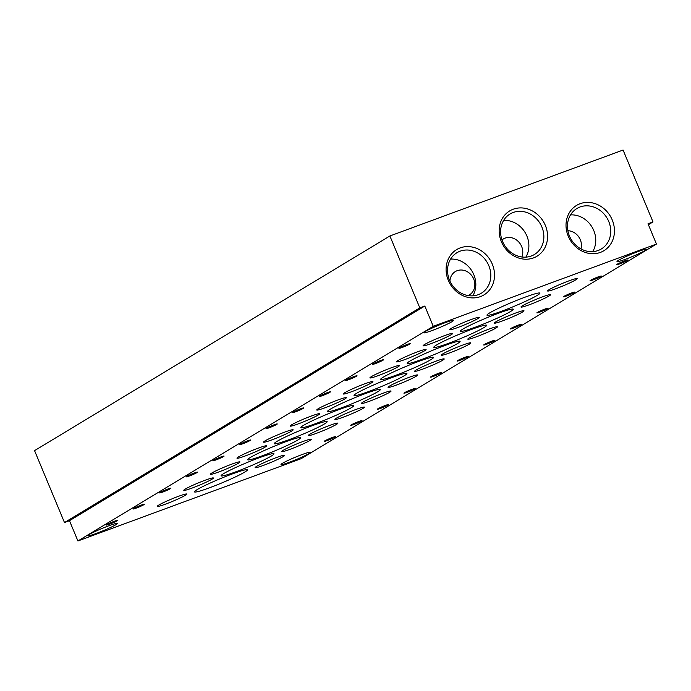 <?xml version="1.0" encoding="UTF-8"?>
<svg xmlns="http://www.w3.org/2000/svg" width="691" height="691" viewBox="0 0 691 691"><rect width="100%" height="100%" fill="white"/><g stroke="black" fill="none" stroke-linecap="round" stroke-linejoin="round"><path stroke-width="1.04" d="M107.001 524.555A6.107 0.484 157.4 0 0 106.449 524.987A6.107 0.484 157.4 0 0 110.698 523.761A6.107 0.484 157.4 0 0 117.168 520.815A6.107 0.484 157.4 0 0 117.695 520.306A6.107 0.484 157.4 0 0 113.03 521.774A6.107 0.484 157.4 0 0 107.001 524.555M324.718 440.901A6.107 0.484 157.4 0 0 324.157 441.333A6.107 0.484 157.4 0 0 328.406 440.107A6.107 0.484 157.4 0 0 334.876 437.153A6.107 0.484 157.4 0 0 335.403 436.652A6.107 0.484 157.4 0 0 330.747 438.12A6.107 0.484 157.4 0 0 324.718 440.901M133.596 508.49A6.107 0.484 157.4 0 0 133.035 508.93A6.107 0.484 157.4 0 0 137.284 507.704A6.107 0.484 157.4 0 0 143.754 504.75A6.107 0.484 157.4 0 0 144.281 504.249A6.107 0.484 157.4 0 0 139.625 505.717A6.107 0.484 157.4 0 0 133.596 508.49M351.304 424.835A6.107 0.484 157.4 0 0 350.752 425.267A6.107 0.484 157.4 0 0 355.001 424.041A6.107 0.484 157.4 0 0 361.462 421.087A6.107 0.484 157.4 0 0 361.998 420.586A6.107 0.484 157.4 0 0 357.333 422.054A6.107 0.484 157.4 0 0 351.304 424.835M160.182 492.433A6.107 0.484 157.4 0 0 159.63 492.864A6.107 0.484 157.4 0 0 163.879 491.638A6.107 0.484 157.4 0 0 170.34 488.684A6.107 0.484 157.4 0 0 170.867 488.183A6.107 0.484 157.4 0 0 166.211 489.651A6.107 0.484 157.4 0 0 160.182 492.433M377.899 408.77A6.107 0.484 157.4 0 0 377.338 409.21A6.107 0.484 157.4 0 0 381.587 407.975A6.107 0.484 157.4 0 0 388.057 405.03A6.107 0.484 157.4 0 0 388.584 404.529A6.107 0.484 157.4 0 0 383.928 405.997A6.107 0.484 157.4 0 0 377.899 408.77M186.769 476.367A6.107 0.484 157.4 0 0 186.216 476.799A6.107 0.484 157.4 0 0 190.466 475.572A6.107 0.484 157.4 0 0 196.935 472.627A6.107 0.484 157.4 0 0 197.462 472.117A6.107 0.484 157.4 0 0 192.806 473.585A6.107 0.484 157.4 0 0 186.769 476.367M404.485 392.713A6.107 0.484 157.4 0 0 403.924 393.144A6.107 0.484 157.4 0 0 408.174 391.918A6.107 0.484 157.4 0 0 414.643 388.964A6.107 0.484 157.4 0 0 415.17 388.463A6.107 0.484 157.4 0 0 410.514 389.931A6.107 0.484 157.4 0 0 404.485 392.713M213.364 460.301A6.107 0.484 157.4 0 0 212.802 460.742A6.107 0.484 157.4 0 0 217.052 459.515A6.107 0.484 157.4 0 0 223.521 456.561A6.107 0.484 157.4 0 0 224.048 456.06A6.107 0.484 157.4 0 0 219.393 457.528A6.107 0.484 157.4 0 0 213.364 460.301M431.072 376.647A6.107 0.484 157.4 0 0 430.519 377.079A6.107 0.484 157.4 0 0 434.769 375.852A6.107 0.484 157.4 0 0 441.238 372.907A6.107 0.484 157.4 0 0 441.765 372.397A6.107 0.484 157.4 0 0 437.109 373.866A6.107 0.484 157.4 0 0 431.072 376.647M239.95 444.244A6.107 0.484 157.4 0 0 239.397 444.676A6.107 0.484 157.4 0 0 243.647 443.449A6.107 0.484 157.4 0 0 250.116 440.495A6.107 0.484 157.4 0 0 250.643 439.994A6.107 0.484 157.4 0 0 245.987 441.463A6.107 0.484 157.4 0 0 239.95 444.244M457.667 360.581A6.107 0.484 157.4 0 0 457.105 361.022A6.107 0.484 157.4 0 0 461.355 359.795A6.107 0.484 157.4 0 0 467.824 356.841A6.107 0.484 157.4 0 0 468.351 356.34A6.107 0.484 157.4 0 0 463.696 357.808A6.107 0.484 157.4 0 0 457.667 360.581M266.545 428.178A6.107 0.484 157.4 0 0 265.983 428.61A6.107 0.484 157.4 0 0 270.233 427.384A6.107 0.484 157.4 0 0 276.702 424.438A6.107 0.484 157.4 0 0 277.229 423.929A6.107 0.484 157.4 0 0 272.574 425.397A6.107 0.484 157.4 0 0 266.545 428.178M484.253 344.524A6.107 0.484 157.4 0 0 483.7 344.956A6.107 0.484 157.4 0 0 487.95 343.729A6.107 0.484 157.4 0 0 494.411 340.775A6.107 0.484 157.4 0 0 494.946 340.274A6.107 0.484 157.4 0 0 490.282 341.743A6.107 0.484 157.4 0 0 484.253 344.524M293.131 412.121A6.107 0.484 157.4 0 0 292.578 412.553A6.107 0.484 157.4 0 0 296.828 411.326A6.107 0.484 157.4 0 0 303.289 408.372A6.107 0.484 157.4 0 0 303.824 407.871A6.107 0.484 157.4 0 0 299.16 409.34A6.107 0.484 157.4 0 0 293.131 412.121M510.848 328.458A6.107 0.484 157.4 0 0 510.286 328.89A6.107 0.484 157.4 0 0 514.536 327.664A6.107 0.484 157.4 0 0 521.005 324.718A6.107 0.484 157.4 0 0 521.532 324.209A6.107 0.484 157.4 0 0 516.877 325.677A6.107 0.484 157.4 0 0 510.848 328.458M319.726 396.055A6.107 0.484 157.4 0 0 319.164 396.487A6.107 0.484 157.4 0 0 323.414 395.261A6.107 0.484 157.4 0 0 329.883 392.307A6.107 0.484 157.4 0 0 330.41 391.806A6.107 0.484 157.4 0 0 325.755 393.274A6.107 0.484 157.4 0 0 319.726 396.055M537.434 312.392A6.107 0.484 157.4 0 0 536.881 312.833A6.107 0.484 157.4 0 0 541.131 311.606A6.107 0.484 157.4 0 0 547.592 308.652A6.107 0.484 157.4 0 0 548.118 308.151A6.107 0.484 157.4 0 0 543.463 309.62A6.107 0.484 157.4 0 0 537.434 312.392M346.312 379.99A6.107 0.484 157.4 0 0 345.75 380.421A6.107 0.484 157.4 0 0 350 379.195A6.107 0.484 157.4 0 0 356.47 376.25A6.107 0.484 157.4 0 0 356.997 375.74A6.107 0.484 157.4 0 0 352.341 377.208A6.107 0.484 157.4 0 0 346.312 379.99M564.02 296.335A6.107 0.484 157.4 0 0 563.467 296.767A6.107 0.484 157.4 0 0 567.717 295.541A6.107 0.484 157.4 0 0 574.186 292.587A6.107 0.484 157.4 0 0 574.713 292.086A6.107 0.484 157.4 0 0 570.058 293.554A6.107 0.484 157.4 0 0 564.02 296.335M372.898 363.932A6.107 0.484 157.4 0 0 372.345 364.364A6.107 0.484 157.4 0 0 376.595 363.138A6.107 0.484 157.4 0 0 383.064 360.184A6.107 0.484 157.4 0 0 383.591 359.683A6.107 0.484 157.4 0 0 378.936 361.151A6.107 0.484 157.4 0 0 372.898 363.932M590.615 280.27A6.107 0.484 157.4 0 0 590.054 280.701A6.107 0.484 157.4 0 0 594.303 279.475A6.107 0.484 157.4 0 0 600.773 276.53A6.107 0.484 157.4 0 0 601.3 276.02A6.107 0.484 157.4 0 0 596.644 277.488A6.107 0.484 157.4 0 0 590.615 280.27M158.671 505.138A16.023 1.261 157.4 0 0 157.194 506.382A16.023 1.261 157.4 0 0 168.924 502.832A16.023 1.261 157.4 0 0 185.318 495.309A16.023 1.261 157.4 0 0 186.786 494.065A16.023 1.261 157.4 0 0 175.065 497.615A16.023 1.261 157.4 0 0 158.671 505.138M256.56 466.399A16.023 1.261 157.4 0 0 255.091 467.643A16.023 1.261 157.4 0 0 266.821 464.093A16.023 1.261 157.4 0 0 283.215 456.578A16.023 1.261 157.4 0 0 284.683 455.326A16.023 1.261 157.4 0 0 272.954 458.884A16.023 1.261 157.4 0 0 256.56 466.399M185.257 489.073A16.023 1.261 157.4 0 0 183.789 490.316A16.023 1.261 157.4 0 0 195.51 486.766A16.023 1.261 157.4 0 0 211.904 479.252A16.023 1.261 157.4 0 0 213.381 477.999A16.023 1.261 157.4 0 0 201.651 481.558A16.023 1.261 157.4 0 0 185.257 489.073M283.155 450.333A16.023 1.261 157.4 0 0 281.686 451.586A16.023 1.261 157.4 0 0 293.407 448.027A16.023 1.261 157.4 0 0 309.801 440.512A16.023 1.261 157.4 0 0 311.27 439.269A16.023 1.261 157.4 0 0 299.548 442.819A16.023 1.261 157.4 0 0 283.155 450.333M211.843 473.007A16.023 1.261 157.4 0 0 210.375 474.259A16.023 1.261 157.4 0 0 222.105 470.701A16.023 1.261 157.4 0 0 238.499 463.186A16.023 1.261 157.4 0 0 239.967 461.942A16.023 1.261 157.4 0 0 228.246 465.492A16.023 1.261 157.4 0 0 211.843 473.007M309.741 434.276A16.023 1.261 157.4 0 0 308.272 435.52A16.023 1.261 157.4 0 0 319.993 431.97A16.023 1.261 157.4 0 0 336.387 424.447A16.023 1.261 157.4 0 0 337.864 423.203A16.023 1.261 157.4 0 0 326.135 426.753A16.023 1.261 157.4 0 0 309.741 434.276M238.438 456.95A16.023 1.261 157.4 0 0 236.97 458.193A16.023 1.261 157.4 0 0 248.691 454.643A16.023 1.261 157.4 0 0 265.085 447.12A16.023 1.261 157.4 0 0 266.553 445.876A16.023 1.261 157.4 0 0 254.832 449.426A16.023 1.261 157.4 0 0 238.438 456.95M336.327 418.21A16.023 1.261 157.4 0 0 334.859 419.454A16.023 1.261 157.4 0 0 346.588 415.904A16.023 1.261 157.4 0 0 362.982 408.39A16.023 1.261 157.4 0 0 364.451 407.137A16.023 1.261 157.4 0 0 352.73 410.696A16.023 1.261 157.4 0 0 336.327 418.21M265.024 440.884A16.023 1.261 157.4 0 0 263.556 442.128A16.023 1.261 157.4 0 0 275.286 438.578A16.023 1.261 157.4 0 0 291.68 431.063A16.023 1.261 157.4 0 0 293.148 429.811A16.023 1.261 157.4 0 0 281.418 433.369A16.023 1.261 157.4 0 0 265.024 440.884M362.922 402.145A16.023 1.261 157.4 0 0 361.453 403.397A16.023 1.261 157.4 0 0 373.175 399.839A16.023 1.261 157.4 0 0 389.569 392.324A16.023 1.261 157.4 0 0 391.037 391.08A16.023 1.261 157.4 0 0 379.316 394.63A16.023 1.261 157.4 0 0 362.922 402.145M291.619 424.818A16.023 1.261 157.4 0 0 290.151 426.071A16.023 1.261 157.4 0 0 301.872 422.512A16.023 1.261 157.4 0 0 318.266 414.997A16.023 1.261 157.4 0 0 319.734 413.754A16.023 1.261 157.4 0 0 308.013 417.304A16.023 1.261 157.4 0 0 291.619 424.818M389.508 386.088A16.023 1.261 157.4 0 0 388.04 387.331A16.023 1.261 157.4 0 0 399.769 383.781A16.023 1.261 157.4 0 0 416.163 376.258A16.023 1.261 157.4 0 0 417.632 375.014A16.023 1.261 157.4 0 0 405.902 378.564A16.023 1.261 157.4 0 0 389.508 386.088M318.205 408.761A16.023 1.261 157.4 0 0 316.737 410.005A16.023 1.261 157.4 0 0 328.458 406.455A16.023 1.261 157.4 0 0 344.852 398.94A16.023 1.261 157.4 0 0 346.329 397.688A16.023 1.261 157.4 0 0 334.599 401.238A16.023 1.261 157.4 0 0 318.205 408.761M416.103 370.022A16.023 1.261 157.4 0 0 414.635 371.266A16.023 1.261 157.4 0 0 426.356 367.716A16.023 1.261 157.4 0 0 442.75 360.201A16.023 1.261 157.4 0 0 444.218 358.949A16.023 1.261 157.4 0 0 432.497 362.507A16.023 1.261 157.4 0 0 416.103 370.022M344.792 392.695A16.023 1.261 157.4 0 0 343.323 393.939A16.023 1.261 157.4 0 0 355.053 390.389A16.023 1.261 157.4 0 0 371.447 382.874A16.023 1.261 157.4 0 0 372.915 381.622A16.023 1.261 157.4 0 0 361.194 385.181A16.023 1.261 157.4 0 0 344.792 392.695M442.689 353.956A16.023 1.261 157.4 0 0 441.221 355.209A16.023 1.261 157.4 0 0 452.942 351.65A16.023 1.261 157.4 0 0 469.344 344.135A16.023 1.261 157.4 0 0 470.813 342.891A16.023 1.261 157.4 0 0 459.083 346.441A16.023 1.261 157.4 0 0 442.689 353.956M371.387 376.63A16.023 1.261 157.4 0 0 369.918 377.882A16.023 1.261 157.4 0 0 381.639 374.323A16.023 1.261 157.4 0 0 398.033 366.809A16.023 1.261 157.4 0 0 399.502 365.565A16.023 1.261 157.4 0 0 387.781 369.115A16.023 1.261 157.4 0 0 371.387 376.63M469.284 337.899A16.023 1.261 157.4 0 0 467.807 339.143A16.023 1.261 157.4 0 0 479.537 335.593A16.023 1.261 157.4 0 0 495.931 328.07A16.023 1.261 157.4 0 0 497.399 326.826A16.023 1.261 157.4 0 0 485.678 330.376A16.023 1.261 157.4 0 0 469.284 337.899M397.973 360.572A16.023 1.261 157.4 0 0 396.504 361.816A16.023 1.261 157.4 0 0 408.234 358.266A16.023 1.261 157.4 0 0 424.628 350.752A16.023 1.261 157.4 0 0 426.097 349.499A16.023 1.261 157.4 0 0 414.367 353.049A16.023 1.261 157.4 0 0 397.973 360.572M495.87 321.833A16.023 1.261 157.4 0 0 494.402 323.077A16.023 1.261 157.4 0 0 506.123 319.527A16.023 1.261 157.4 0 0 522.517 312.012A16.023 1.261 157.4 0 0 523.985 310.76A16.023 1.261 157.4 0 0 512.264 314.319A16.023 1.261 157.4 0 0 495.87 321.833M424.568 344.507A16.023 1.261 157.4 0 0 423.099 345.75A16.023 1.261 157.4 0 0 434.82 342.2A16.023 1.261 157.4 0 0 451.214 334.686A16.023 1.261 157.4 0 0 452.683 333.442A16.023 1.261 157.4 0 0 440.962 336.992A16.023 1.261 157.4 0 0 424.568 344.507M522.456 305.767A16.023 1.261 157.4 0 0 520.988 307.02A16.023 1.261 157.4 0 0 532.718 303.461A16.023 1.261 157.4 0 0 549.112 295.947A16.023 1.261 157.4 0 0 550.58 294.703A16.023 1.261 157.4 0 0 538.85 298.253A16.023 1.261 157.4 0 0 522.456 305.767M197.125 489.634A28.642 2.254 157.4 0 0 194.491 491.862A28.642 2.254 157.4 0 0 215.454 485.514A28.642 2.254 157.4 0 0 244.761 472.074A28.642 2.254 157.4 0 0 247.387 469.845A28.642 2.254 157.4 0 0 226.423 476.194A28.642 2.254 157.4 0 0 197.125 489.634M223.711 473.568A28.642 2.254 157.4 0 0 221.085 475.797A28.642 2.254 157.4 0 0 242.04 469.448A28.642 2.254 157.4 0 0 271.347 456.017A28.642 2.254 157.4 0 0 273.973 453.788A28.642 2.254 157.4 0 0 253.018 460.137A28.642 2.254 157.4 0 0 223.711 473.568M250.297 457.511A28.642 2.254 157.4 0 0 247.672 459.74A28.642 2.254 157.4 0 0 268.635 453.391A28.642 2.254 157.4 0 0 297.942 439.951A28.642 2.254 157.4 0 0 300.568 437.723A28.642 2.254 157.4 0 0 279.605 444.071A28.642 2.254 157.4 0 0 250.297 457.511M276.892 441.445A28.642 2.254 157.4 0 0 274.267 443.674A28.642 2.254 157.4 0 0 295.221 437.325A28.642 2.254 157.4 0 0 324.528 423.885A28.642 2.254 157.4 0 0 327.154 421.657A28.642 2.254 157.4 0 0 306.199 428.005A28.642 2.254 157.4 0 0 276.892 441.445M303.479 425.38A28.642 2.254 157.4 0 0 300.853 427.608A28.642 2.254 157.4 0 0 321.816 421.26A28.642 2.254 157.4 0 0 351.114 407.828A28.642 2.254 157.4 0 0 353.74 405.6A28.642 2.254 157.4 0 0 332.786 411.948A28.642 2.254 157.4 0 0 303.479 425.38M330.073 409.322A28.642 2.254 157.4 0 0 327.448 411.551A28.642 2.254 157.4 0 0 348.402 405.202A28.642 2.254 157.4 0 0 377.709 391.762A28.642 2.254 157.4 0 0 380.335 389.534A28.642 2.254 157.4 0 0 359.372 395.883A28.642 2.254 157.4 0 0 330.073 409.322M356.66 393.257A28.642 2.254 157.4 0 0 354.034 395.485A28.642 2.254 157.4 0 0 374.988 389.137A28.642 2.254 157.4 0 0 404.295 375.697A28.642 2.254 157.4 0 0 406.921 373.468A28.642 2.254 157.4 0 0 385.967 379.825A28.642 2.254 157.4 0 0 356.66 393.257M383.246 377.191A28.642 2.254 157.4 0 0 380.62 379.419A28.642 2.254 157.4 0 0 401.583 373.071A28.642 2.254 157.4 0 0 430.89 359.64A28.642 2.254 157.4 0 0 433.516 357.411A28.642 2.254 157.4 0 0 412.553 363.76A28.642 2.254 157.4 0 0 383.246 377.191M409.841 361.134A28.642 2.254 157.4 0 0 407.215 363.362A28.642 2.254 157.4 0 0 428.17 357.014A28.642 2.254 157.4 0 0 457.477 343.574A28.642 2.254 157.4 0 0 460.102 341.345A28.642 2.254 157.4 0 0 439.148 347.694A28.642 2.254 157.4 0 0 409.841 361.134M436.427 345.068A28.642 2.254 157.4 0 0 433.801 347.297A28.642 2.254 157.4 0 0 454.764 340.948A28.642 2.254 157.4 0 0 484.063 327.508A28.642 2.254 157.4 0 0 486.689 325.28A28.642 2.254 157.4 0 0 465.734 331.637A28.642 2.254 157.4 0 0 436.427 345.068M463.022 329.002A28.642 2.254 157.4 0 0 460.396 331.239A28.642 2.254 157.4 0 0 481.351 324.882A28.642 2.254 157.4 0 0 510.658 311.451A28.642 2.254 157.4 0 0 513.283 309.223A28.642 2.254 157.4 0 0 492.32 315.571A28.642 2.254 157.4 0 0 463.022 329.002M618.462 260.326A16.023 1.261 157.4 0 0 616.994 261.578A16.023 1.261 157.4 0 0 628.724 258.019A16.023 1.261 157.4 0 0 645.118 250.505A16.023 1.261 157.4 0 0 646.586 249.261A16.023 1.261 157.4 0 0 634.856 252.811A16.023 1.261 157.4 0 0 618.462 260.326M425.25 331.542A16.023 1.261 157.4 0 0 423.782 332.786A16.023 1.261 157.4 0 0 435.503 329.236A16.023 1.261 157.4 0 0 451.897 321.721A16.023 1.261 157.4 0 0 453.374 320.469A16.023 1.261 157.4 0 0 441.644 324.027A16.023 1.261 157.4 0 0 425.25 331.542M89.251 534.514A16.023 1.261 157.4 0 0 87.783 535.758A16.023 1.261 157.4 0 0 99.504 532.208A16.023 1.261 157.4 0 0 115.898 524.694A16.023 1.261 157.4 0 0 117.375 523.441A16.023 1.261 157.4 0 0 105.645 527A16.023 1.261 157.4 0 0 89.251 534.514M282.464 463.298A16.023 1.261 157.4 0 0 280.995 464.551A16.023 1.261 157.4 0 0 292.725 460.992A16.023 1.261 157.4 0 0 309.119 453.477A16.023 1.261 157.4 0 0 310.587 452.234A16.023 1.261 157.4 0 0 298.858 455.784A16.023 1.261 157.4 0 0 282.464 463.298M449.936 281.125A13.621 12.023 -121.1 0 1 455.343 271.563A13.621 12.023 -121.1 0 1 473.715 279.043A13.621 12.023 -121.1 0 1 469.431 294.876A13.621 12.023 -121.1 0 1 468.075 295.575M453.598 286.946L452.648 285.728M501.986 239.932A13.621 12.023 -121.1 0 1 503.273 239.008A13.621 12.023 -121.1 0 1 521.645 246.497A13.621 12.023 -121.1 0 1 521.86 256.992M567.881 230.725A13.621 12.023 -121.1 0 1 580.319 239.76A13.621 12.023 -121.1 0 1 580.984 248.915M545.363 225.456A26.457 23.356 58.9 0 0 513.232 209.218A26.457 23.356 58.9 0 0 501.364 241.669A26.457 23.356 58.9 0 0 533.504 257.907A26.457 23.356 58.9 0 0 545.363 225.456M541.882 227.002A23.641 20.868 58.9 0 0 510.01 214.011A23.641 20.868 58.9 0 0 502.573 241.487A23.641 20.868 58.9 0 0 534.454 254.478A23.641 20.868 58.9 0 0 541.882 227.002M525.834 257.138A23.641 20.868 58.9 0 0 526.905 236.054A23.641 20.868 58.9 0 0 503.644 220.403M612.235 219.945A26.457 23.356 58.9 0 0 580.103 203.707A26.457 23.356 58.9 0 0 568.235 236.158A26.457 23.356 58.9 0 0 600.367 252.405A26.457 23.356 58.9 0 0 612.235 219.945M608.754 221.491A23.641 20.868 58.9 0 0 576.881 208.509A23.641 20.868 58.9 0 0 569.444 235.985A23.641 20.868 58.9 0 0 601.325 248.967A23.641 20.868 58.9 0 0 608.754 221.491M592.705 251.628A23.641 20.868 58.9 0 0 593.776 230.544A23.641 20.868 58.9 0 0 570.516 214.901M492.303 264.143A26.457 23.356 58.9 0 0 460.171 247.905A26.457 23.356 58.9 0 0 448.312 280.365A26.457 23.356 58.9 0 0 480.444 296.603A26.457 23.356 58.9 0 0 492.303 264.143M488.831 265.698A23.641 20.868 58.9 0 0 456.95 252.707A23.641 20.868 58.9 0 0 449.521 280.183A23.641 20.868 58.9 0 0 481.394 293.174A23.641 20.868 58.9 0 0 488.831 265.698M472.782 295.834A23.641 20.868 58.9 0 0 473.845 274.742A23.641 20.868 58.9 0 0 450.592 259.099M399.493 347.867A6.107 0.484 157.4 0 0 398.932 348.299A6.107 0.484 157.4 0 0 403.181 347.072A6.107 0.484 157.4 0 0 409.651 344.118A6.107 0.484 157.4 0 0 410.178 343.617A6.107 0.484 157.4 0 0 405.522 345.085A6.107 0.484 157.4 0 0 399.493 347.867M617.201 264.204A6.107 0.484 157.4 0 0 616.648 264.644A6.107 0.484 157.4 0 0 620.898 263.418A6.107 0.484 157.4 0 0 627.368 260.464A6.107 0.484 157.4 0 0 627.894 259.963A6.107 0.484 157.4 0 0 623.239 261.431A6.107 0.484 157.4 0 0 617.201 264.204M451.154 328.441A16.023 1.261 157.4 0 0 449.686 329.693A16.023 1.261 157.4 0 0 461.407 326.135A16.023 1.261 157.4 0 0 477.809 318.62A16.023 1.261 157.4 0 0 479.278 317.376A16.023 1.261 157.4 0 0 467.548 320.926A16.023 1.261 157.4 0 0 451.154 328.441M549.051 289.71A16.023 1.261 157.4 0 0 547.583 290.954A16.023 1.261 157.4 0 0 559.304 287.404A16.023 1.261 157.4 0 0 575.698 279.881A16.023 1.261 157.4 0 0 577.166 278.637A16.023 1.261 157.4 0 0 565.445 282.187A16.023 1.261 157.4 0 0 549.051 289.71M489.608 312.945A28.642 2.254 157.4 0 0 486.982 315.174A28.642 2.254 157.4 0 0 507.937 308.825A28.642 2.254 157.4 0 0 537.244 295.385A28.642 2.254 157.4 0 0 539.87 293.157A28.642 2.254 157.4 0 0 518.915 299.505A28.642 2.254 157.4 0 0 489.608 312.945M389.888 235.976L623.075 150.033L653.004 221.932L648.011 223.772L656.45 244.053L301.112 458.703L77.919 540.967L433.257 326.316L424.81 306.035L419.817 307.875L64.479 522.534L34.55 450.636L389.888 235.976L419.817 307.875M656.45 244.053L433.257 326.316M424.81 306.035L69.471 520.694L77.919 540.967M69.471 520.694L64.479 522.534M648.4 224.713L653.004 221.932"/></g></svg>
